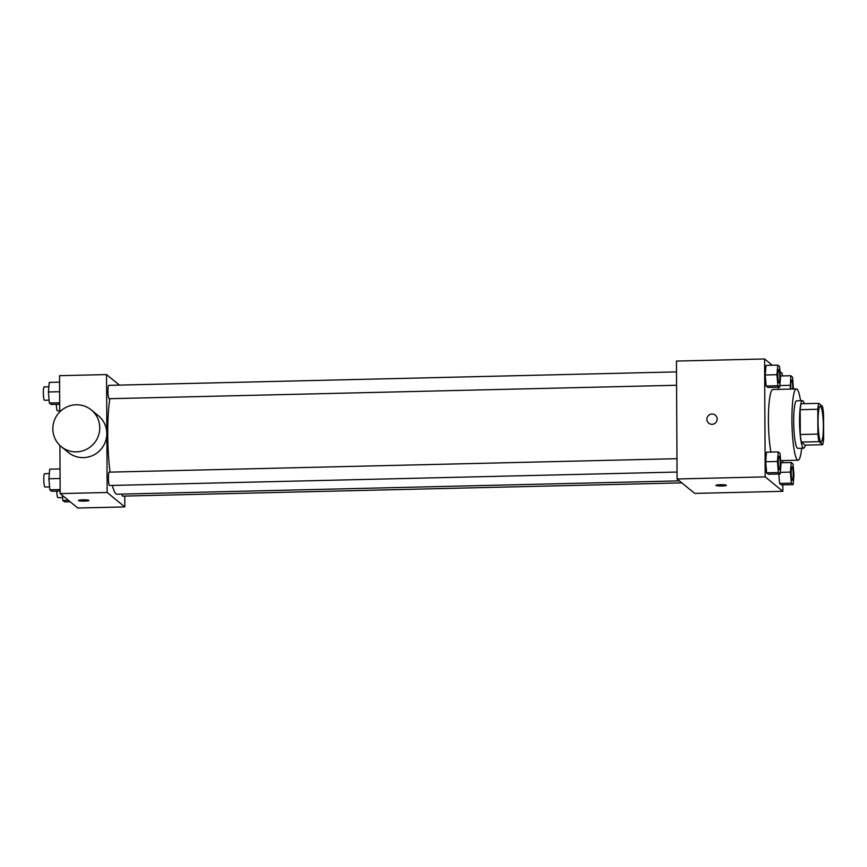 <?xml version="1.0" encoding="UTF-8"?>
<svg xmlns="http://www.w3.org/2000/svg" width="867" height="867" viewBox="0 0 867 867"><rect width="100%" height="100%" fill="white"/><g stroke="black" fill="none" stroke-linecap="round" stroke-linejoin="round"><path stroke-width="1.3" d="M823.368 426.196A17.828 2.612 -91.4 0 1 821.147 441.845A17.828 2.612 -91.4 0 1 818.101 424.093A17.828 2.612 -91.4 0 1 820.301 406.211A17.828 2.612 -91.4 0 1 823.368 426.196M822.48 406.385L818.762 403.35A23.008 3.37 -91.4 0 0 817.787 409.278L817.917 434.085A23.008 3.37 -91.4 0 0 818.957 441.671L822.675 444.706A23.008 3.37 -91.4 0 0 823.65 438.778L823.52 413.96A23.008 3.37 -91.4 0 0 822.48 406.385M818.957 441.671L801.336 442.083L805.053 445.129L822.675 444.706M801.336 442.083A23.008 3.37 -91.4 0 1 800.295 434.508L817.917 434.085M818.762 403.35L801.141 403.762A23.008 3.37 -91.4 0 0 800.165 409.69L800.295 434.508M804.305 403.686A23.767 3.49 88.6 0 0 802.528 400.684A23.767 3.49 88.6 0 0 799.58 423.042A23.767 3.49 88.6 0 0 803.221 448.022A23.767 3.49 88.6 0 0 803.655 448.206A23.767 3.49 88.6 0 0 805.291 445.118M803.655 448.206L797.781 448.347A23.767 3.49 -91.4 0 1 797.337 448.163A23.767 3.49 -91.4 0 1 793.706 423.183A23.767 3.49 -91.4 0 1 796.654 400.825L802.528 400.684M800.165 409.69L817.787 409.278M801.672 448.25A35.645 5.224 -91.4 0 1 798.063 460.225A35.645 5.224 -91.4 0 1 791.994 424.711A35.645 5.224 -91.4 0 1 796.372 388.947A35.645 5.224 -91.4 0 1 800.555 400.738M770.915 452.075A35.645 5.224 -91.4 0 1 768.52 412.746A35.645 5.224 -91.4 0 1 772.865 389.5L796.372 388.947M778.263 451.891L766.504 452.173L765.669 461.764L766.612 472.808L768.4 474.271L780.148 473.989L780.983 464.398L780.04 453.354L778.263 451.891L777.417 461.482L778.36 472.537L780.148 473.989M777.807 365.115L766.049 365.386L765.214 374.978L766.157 386.032L767.945 387.484L779.693 387.202L780.528 377.622L779.585 366.568L777.807 365.115L776.962 374.707L777.916 385.75L779.693 387.202M772.259 365.245L764.586 358.971L765.203 476.883L782.847 491.318L782.814 484.859M782.695 462.718L782.684 460.583M782.24 375.942L782.229 373.406L780.018 371.596M791.343 483.157L779.596 483.428L778.794 474.021L779.596 483.428L781.384 484.891L793.132 484.61L793.966 475.029L793.023 463.975L791.235 462.523L790.401 472.103L791.343 483.157L793.132 484.61M778.338 387.235L778.523 389.37L778.338 387.235M764.586 358.971L676.455 361.062L677.073 478.974L694.716 493.399L782.847 491.318M677.073 478.974L765.203 476.883M721.918 485.986A5.202 0.639 -0.3 0 1 715.947 485.379A5.202 0.639 -0.3 0 1 721.138 484.707A5.202 0.639 -0.3 0 1 726.34 485.325A5.202 0.639 -0.3 0 1 721.918 485.986M717.161 419.054A5.202 5.104 129.3 0 1 708.729 423.204A5.202 5.104 129.3 0 1 708.068 415.943A5.202 5.104 129.3 0 1 717.161 419.054M708.729 423.204A5.202 5.104 129.3 0 1 708.068 415.943A5.202 5.104 129.3 0 1 715.308 415.152M726.34 485.325A5.202 0.639 -0.3 0 1 721.918 485.975A5.202 0.639 -0.3 0 1 715.947 485.379M679.392 480.86L116.947 494.201A53.472 7.846 -91.4 0 1 112.407 485.433M110.055 472.125A53.472 7.846 -91.4 0 1 109.86 398.701M677.04 472.049L109.567 485.498A6.676 0.975 -91.4 0 1 108.429 478.844A6.676 0.975 -91.4 0 1 109.253 472.147L676.964 458.686M681.83 482.865L122.55 496.119A6.676 0.975 -91.4 0 1 121.803 494.082M676.585 385.262L109.112 398.712A6.676 0.975 -91.4 0 1 107.974 392.068A6.676 0.975 -91.4 0 1 108.798 385.36L676.509 371.9M119.429 385.111L106.543 374.577L107.161 492.489L124.805 506.913L124.75 496.076M59.91 445.454L60.159 493.594L107.161 492.489M60.159 493.594L77.802 508.029L124.805 506.913M84.446 501.093A5.202 0.639 -0.3 0 1 78.474 500.497A5.202 0.639 -0.3 0 1 83.666 499.825A5.202 0.639 -0.3 0 1 88.867 500.443A5.202 0.639 -0.3 0 1 84.446 501.093M106.543 374.577L59.541 375.682L59.736 411.955M91.317 409.95L98.372 415.727A23.712 23.279 129.3 0 1 93.354 455.186A23.712 23.279 129.3 0 1 68.33 452.444L61.275 446.668A23.712 23.279 129.3 0 1 58.284 413.57A23.712 23.279 129.3 0 1 99.759 427.756A23.712 23.279 129.3 0 1 61.275 446.668M59.725 410.817L57.471 410.871A6.676 0.975 -91.4 0 1 56.333 404.358M59.585 382.141L49.256 382.39L48.422 391.971L49.365 403.025L51.153 404.477L59.693 404.282M48.422 391.971L59.628 391.711M49.365 403.025L59.682 402.776M49.116 400.142L44.488 400.251A6.676 0.975 -91.4 0 1 43.35 393.596A6.676 0.975 -91.4 0 1 44.174 386.899L48.877 386.79M62.37 495.404L62.803 500.432L64.591 501.885L70.129 501.755M62.803 500.432L68.352 500.302M62.554 497.55L57.926 497.658A6.676 0.975 -91.4 0 1 56.788 491.145M60.029 468.928L49.712 469.166L48.877 478.757L49.82 489.801L51.608 491.264L60.148 491.058M48.877 478.757L60.083 478.497M49.82 489.801L60.137 489.562M49.571 486.918L44.943 487.037A6.676 0.975 -91.4 0 1 43.805 480.383A6.676 0.975 -91.4 0 1 44.629 473.685L49.332 473.566M793.446 389.012L792.568 377.199L790.791 375.736L790.271 389.088M790.867 389.077A6.676 0.975 -91.4 0 1 791.571 380.104A6.676 0.975 -91.4 0 1 791.593 380.104L791.614 380.104A6.676 0.975 -91.4 0 1 792.774 387.592A6.676 0.975 -91.4 0 1 792.752 389.034M779.834 385.566L789.945 385.327M780.387 375.985L790.791 375.736M790.91 389.077A6.676 0.975 -91.4 0 1 791.614 380.104M778.902 382.835L778.956 382.835A6.676 0.975 -91.4 0 1 778.902 382.835A6.676 0.975 -91.4 0 1 777.764 376.18A6.676 0.975 -91.4 0 1 778.588 369.483A6.676 0.975 -91.4 0 1 778.609 369.483A6.676 0.975 -91.4 0 1 779.791 376.972A6.676 0.975 -91.4 0 1 778.956 382.835A6.676 0.975 -91.4 0 1 777.818 376.18A6.676 0.975 -91.4 0 1 778.642 369.483L778.588 369.483M766.049 365.386L765.214 374.978L776.962 374.707M765.214 374.978L766.157 386.032L777.916 385.75M766.157 386.032L767.945 387.484M792.34 480.242L792.395 480.242A6.676 0.975 -91.4 0 1 792.34 480.242A6.676 0.975 -91.4 0 1 791.203 473.588A6.676 0.975 -91.4 0 1 792.026 466.89A6.676 0.975 -91.4 0 1 792.048 466.89A6.676 0.975 -91.4 0 1 793.218 474.379A6.676 0.975 -91.4 0 1 792.395 480.242A6.676 0.975 -91.4 0 1 791.257 473.588A6.676 0.975 -91.4 0 1 792.07 466.89L792.026 466.89M780.289 472.352L790.401 472.103M779.596 483.428L781.384 484.891M780.842 462.761L791.235 462.523M779.411 469.621L779.357 469.621A6.676 0.975 -91.4 0 1 779.357 469.621A6.676 0.975 -91.4 0 1 778.219 462.967A6.676 0.975 -91.4 0 1 779.043 456.27A6.676 0.975 -91.4 0 1 779.065 456.27L779.086 456.27A6.676 0.975 -91.4 0 1 780.246 463.758A6.676 0.975 -91.4 0 1 779.411 469.621A6.676 0.975 -91.4 0 1 778.273 462.967A6.676 0.975 -91.4 0 1 779.086 456.27M766.504 452.173L765.669 461.764L777.417 461.482M765.669 461.764L766.612 472.808L778.36 472.537M766.612 472.808L768.4 474.271M780.658 460.637L798.063 460.225"/></g></svg>
